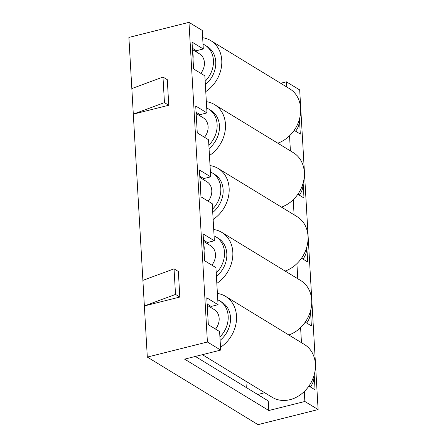 <?xml version="1.0" encoding="UTF-8"?>
<svg xmlns="http://www.w3.org/2000/svg" width="447" height="447" viewBox="0 0 447 447"><rect width="100%" height="100%" fill="white"/><g stroke="black" fill="none" stroke-linecap="round" stroke-linejoin="round"><path stroke-width="0.67" d="M200.792 73.353A13.745 11.343 -58.6 0 0 199.558 53.891L192.467 49.567M192.663 52.902A13.745 11.343 121.4 0 1 192.998 58.719M204.48 137.285A13.745 11.343 -58.6 0 0 203.24 117.824L196.155 113.499M196.35 116.835A13.745 11.343 121.4 0 1 196.686 122.651M299.272 195.138A13.745 11.343 -58.6 0 0 302.865 183.991M295.584 131.206A13.745 11.343 -58.6 0 0 299.177 120.059M302.96 259.07A13.745 11.343 -58.6 0 0 306.553 247.923M208.162 201.217A13.745 11.343 -58.6 0 0 206.927 181.756L199.843 177.431M200.032 180.767A13.745 11.343 121.4 0 1 200.368 186.583M306.642 323.002A13.745 11.343 -58.6 0 0 310.235 311.855M211.85 265.144A13.745 11.343 -58.6 0 0 210.615 245.688L203.53 241.363M203.72 244.693A13.745 11.343 121.4 0 1 204.055 250.516M310.33 386.934A13.745 11.343 -58.6 0 0 313.923 375.787M215.538 329.076A13.745 11.343 -58.6 0 0 214.303 309.62L207.212 305.29M207.408 308.626A13.745 11.343 121.4 0 1 207.743 314.448M205.363 84.623A24.054 19.847 -58.6 0 0 207.246 46.51L204.927 45.091A24.054 19.847 -58.6 0 0 203.027 44.097M205.173 81.281A24.054 19.847 -58.6 0 0 204.927 45.091M209.051 148.555A24.054 19.847 -58.6 0 0 210.934 110.437L208.615 109.023A24.054 19.847 -58.6 0 0 206.715 108.029M208.855 145.214A24.054 19.847 -58.6 0 0 208.615 109.023M212.738 212.487A24.054 19.847 -58.6 0 0 214.621 174.369L212.297 172.955A24.054 19.847 -58.6 0 0 210.397 171.961M212.543 209.146A24.054 19.847 -58.6 0 0 212.297 172.955M216.421 276.419A24.054 19.847 -58.6 0 0 218.304 238.301L215.985 236.888A24.054 19.847 -58.6 0 0 214.085 235.893M216.231 273.072A24.054 19.847 -58.6 0 0 215.985 236.888M220.108 340.351A24.054 19.847 -58.6 0 0 221.991 302.233L219.673 300.82A24.054 19.847 -58.6 0 0 217.773 299.82M219.918 337.004A24.054 19.847 -58.6 0 0 219.673 300.82M277.788 143.191A30.927 25.518 -58.6 0 0 299.909 117.265A30.927 25.518 -58.6 0 0 289.712 88.785L210.828 40.643A30.927 25.518 -58.6 0 0 202.659 37.721M205.765 91.596A30.927 25.518 -58.6 0 0 210.828 40.643M281.476 207.123A30.927 25.518 -58.6 0 0 303.597 181.197A30.927 25.518 -58.6 0 0 293.4 152.718L214.515 104.57A30.927 25.518 -58.6 0 0 206.346 101.653M209.453 155.528A30.927 25.518 -58.6 0 0 214.515 104.57M285.164 271.055A30.927 25.518 -58.6 0 0 307.285 245.129A30.927 25.518 -58.6 0 0 297.082 216.65L218.197 168.502A30.927 25.518 -58.6 0 0 210.034 165.586M213.135 219.46A30.927 25.518 -58.6 0 0 218.197 168.502M288.846 334.987A30.927 25.518 -58.6 0 0 310.972 309.061A30.927 25.518 -58.6 0 0 300.77 280.582L221.885 232.434A30.927 25.518 -58.6 0 0 213.716 229.518M216.823 283.387A30.927 25.518 -58.6 0 0 221.885 232.434M202.39 354.683L272.229 397.31A30.927 25.518 -58.6 0 0 290.002 399.679A30.927 25.518 -58.6 0 0 314.325 374.374A30.927 25.518 -58.6 0 0 304.457 344.514L225.573 296.367A30.927 25.518 -58.6 0 0 217.404 293.45M220.511 347.319A30.927 25.518 -58.6 0 0 225.573 296.367M246.286 387.532L245.923 381.257M280.671 83.271L286.426 81.823L299.686 89.914L318.113 409.569L258.02 424.65L147.314 357.086L128.887 37.431L188.98 22.35L202.24 30.441L203.307 48.98L192.037 42.102L193.59 68.955L204.855 75.834L206.995 112.912L200.083 114.644L196.769 112.622L196.116 112.789M318.113 409.569L304.86 401.479L268.798 410.525L184.611 359.148L220.673 350.096L219.6 331.557L208.33 324.678L206.782 297.831L218.052 304.709L215.918 267.624L204.648 260.752L203.1 233.898L214.364 240.777L212.23 203.698L200.96 196.82L199.412 169.966L210.682 176.844L208.542 139.766L197.272 132.888L195.725 106.034L206.995 112.912M303.139 183.058L303.999 198.027L297.853 194.272M210.682 176.844L203.771 178.577L200.457 176.554L199.803 176.721M306.821 246.99L307.687 261.953L301.541 258.204M214.364 240.777L207.458 242.509L204.139 240.486L203.486 240.654M310.509 310.922L311.369 325.885L305.228 322.136M299.451 119.125L300.311 134.094L294.171 130.34M268.798 410.525L268.245 400.937L195.356 356.449M218.052 304.709L211.14 306.441L207.827 304.418L207.173 304.58M220.673 350.096L207.414 342.005L147.314 357.086M162.982 77.046L167.29 79.678L168.765 105.252L133.307 114.147L164.457 102.62L162.982 77.046L131.831 88.573M174.039 268.843L178.347 271.469L179.823 297.043L144.364 305.938L175.515 294.417L174.039 268.843L142.895 280.37M207.414 342.005L188.98 22.35M199.854 115.756A2.062 1.699 -58.6 0 0 200.083 114.644M196.769 112.622A2.062 1.699 121.4 0 1 196.54 113.734M290.41 150.896L289.539 135.793M294.092 214.823L293.226 199.725M297.78 278.755L296.909 263.657M301.468 342.687L300.596 327.59M308.911 386.068L315.057 389.818L314.196 374.854M304.86 401.479L304.284 391.522M286.723 86.964L286.426 81.823M203.541 179.688A2.062 1.699 -58.6 0 0 203.771 178.577M200.457 176.554A2.062 1.699 121.4 0 1 200.228 177.666M207.229 243.621A2.062 1.699 -58.6 0 0 207.458 242.509M204.139 240.486A2.062 1.699 121.4 0 1 203.916 241.598M210.917 307.553A2.062 1.699 -58.6 0 0 211.14 306.441M203.307 48.98L196.395 50.718L193.082 48.695L192.428 48.857M196.172 51.824A2.062 1.699 -58.6 0 0 196.395 50.718M257.701 394.505L264.736 392.74M207.827 304.418A2.062 1.699 121.4 0 1 207.598 305.53M164.457 102.62L168.765 105.252M175.515 294.417L179.823 297.043M193.082 48.695A2.062 1.699 121.4 0 1 192.858 49.801"/></g></svg>

